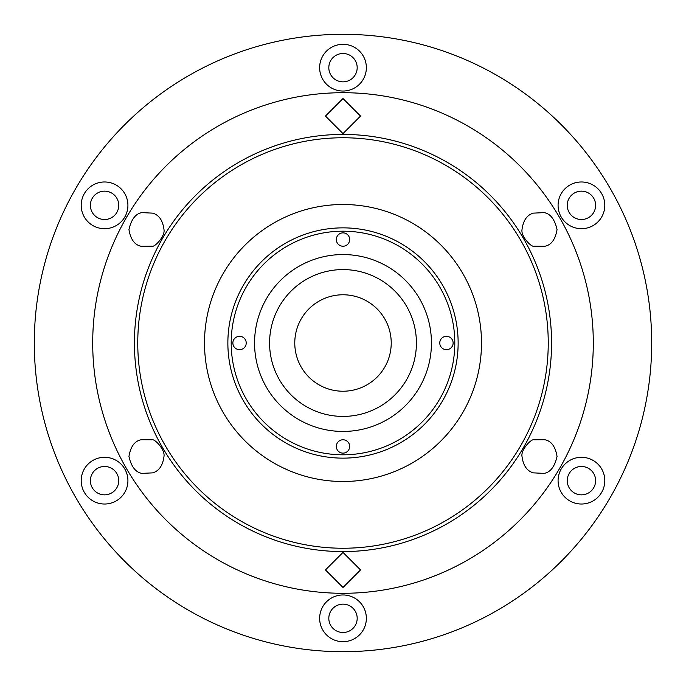 <?xml version="1.0" encoding="UTF-8"?>
<svg xmlns="http://www.w3.org/2000/svg" width="686" height="686" viewBox="0 0 686 686"><rect width="100%" height="100%" fill="white"/><g stroke="black" fill="none" stroke-linecap="round" stroke-linejoin="round"><path stroke-width="1.03" d="M34.3 343A308.7 308.7 0 0 1 343 34.3A308.7 308.7 0 0 1 651.7 343A308.7 308.7 0 0 1 343 651.7A308.7 308.7 0 0 1 34.3 343M357.183 67.674A14.183 14.183 0 0 1 343 81.857A14.183 14.183 0 0 1 328.817 67.674A14.183 14.183 0 0 1 343 53.491A14.183 14.183 0 0 1 357.183 67.674M595.62 205.337A14.183 14.183 0 0 1 581.436 219.52A14.183 14.183 0 0 1 567.253 205.337A14.183 14.183 0 0 1 581.436 191.154A14.183 14.183 0 0 1 595.62 205.337M595.62 480.663A14.183 14.183 0 0 1 581.436 494.846A14.183 14.183 0 0 1 567.253 480.663A14.183 14.183 0 0 1 581.436 466.48A14.183 14.183 0 0 1 595.62 480.663M357.183 618.326A14.183 14.183 0 0 1 343 632.509A14.183 14.183 0 0 1 328.817 618.326A14.183 14.183 0 0 1 343 604.143A14.183 14.183 0 0 1 357.183 618.326M118.747 480.663A14.183 14.183 0 0 1 104.564 494.846A14.183 14.183 0 0 1 90.381 480.663A14.183 14.183 0 0 1 104.564 466.48A14.183 14.183 0 0 1 118.747 480.663M118.747 205.337A14.183 14.183 0 0 1 104.564 219.52A14.183 14.183 0 0 1 90.381 205.337A14.183 14.183 0 0 1 104.564 191.154A14.183 14.183 0 0 1 118.747 205.337M366.358 67.674A23.358 23.358 0 0 1 343 91.032A23.358 23.358 0 0 1 319.642 67.674A23.358 23.358 0 0 1 343 44.316A23.358 23.358 0 0 1 366.358 67.674M604.803 205.337A23.358 23.358 0 0 1 581.436 228.695A23.358 23.358 0 0 1 558.078 205.337A23.358 23.358 0 0 1 581.436 181.979A23.358 23.358 0 0 1 604.803 205.337M604.803 480.663A23.358 23.358 0 0 1 581.436 504.021A23.358 23.358 0 0 1 558.078 480.663A23.358 23.358 0 0 1 581.436 457.305A23.358 23.358 0 0 1 604.803 480.663M366.358 618.326A23.358 23.358 0 0 1 343 641.684A23.358 23.358 0 0 1 319.642 618.326A23.358 23.358 0 0 1 343 594.968A23.358 23.358 0 0 1 366.358 618.326M127.922 480.663A23.358 23.358 0 0 1 104.564 504.021A23.358 23.358 0 0 1 81.197 480.663A23.358 23.358 0 0 1 104.564 457.305A23.358 23.358 0 0 1 127.922 480.663M127.922 205.337A23.358 23.358 0 0 1 104.564 228.695A23.358 23.358 0 0 1 81.197 205.337A23.358 23.358 0 0 1 104.564 181.979A23.358 23.358 0 0 1 127.922 205.337M343 92.704A250.296 250.296 0 0 1 593.296 343A250.296 250.296 0 0 1 343 593.296A250.296 250.296 0 0 1 92.704 343A250.296 250.296 0 0 1 343 92.704M343 133.581L325.481 116.063L343 98.544L360.519 116.063L343 133.581M163.988 229.536C165.352 236.104 154.522 247.646 151.872 246.197L141.359 246.291C134.756 245.125 130.623 239.534 128.951 229.536C131.318 219.297 135.648 213.655 141.942 212.609L152.661 213.14C158.998 214.95 162.771 220.412 163.988 229.536M163.988 456.464C162.762 465.605 158.981 471.068 152.644 472.868L141.899 473.383C135.596 472.294 131.275 466.652 128.951 456.464C130.632 446.457 134.765 440.866 141.333 439.717L151.82 439.786C154.444 438.371 165.266 449.63 163.988 456.464M343 587.456L325.481 569.937L343 552.419L360.519 569.937L343 587.456M557.049 456.464C554.682 466.703 550.352 472.345 544.058 473.391L533.339 472.86C527.002 471.05 523.229 465.588 522.012 456.464C520.648 449.896 531.478 438.354 534.128 439.803L544.641 439.709C551.244 440.875 555.377 446.466 557.049 456.464M557.049 229.536C555.368 239.543 551.235 245.134 544.667 246.283L534.18 246.214C531.556 247.629 520.734 236.37 522.012 229.536C523.238 220.395 527.019 214.932 533.356 213.132L544.101 212.617C550.404 213.706 554.725 219.349 557.049 229.536M134.422 343A208.578 208.578 0 0 1 343 134.422A208.578 208.578 0 0 1 551.578 343A208.578 208.578 0 0 1 343 551.578A208.578 208.578 0 0 1 134.422 343M137.757 343A205.243 205.243 0 0 1 343 137.757A205.243 205.243 0 0 1 548.243 343A205.243 205.243 0 0 1 343 548.243A205.243 205.243 0 0 1 137.757 343M204.505 343A138.495 138.495 0 0 1 343 204.505A138.495 138.495 0 0 1 481.495 343A138.495 138.495 0 0 1 343 481.495A138.495 138.495 0 0 1 204.505 343M227.863 343A115.137 115.137 0 0 1 343 227.863A115.137 115.137 0 0 1 458.137 343A115.137 115.137 0 0 1 343 458.137A115.137 115.137 0 0 1 227.863 343M231.199 343A111.801 111.801 0 0 1 343 231.199A111.801 111.801 0 0 1 454.801 343A111.801 111.801 0 0 1 343 454.801A111.801 111.801 0 0 1 231.199 343M254.557 343A88.443 88.443 0 0 1 343 254.557A88.443 88.443 0 0 1 431.443 343A88.443 88.443 0 0 1 343 431.443A88.443 88.443 0 0 1 254.557 343M349.671 239.543A6.671 6.671 0 0 1 343 246.223A6.671 6.671 0 0 1 336.329 239.543A6.671 6.671 0 0 1 343 232.871A6.671 6.671 0 0 1 349.671 239.543M453.129 343A6.671 6.671 0 0 1 446.457 349.671A6.671 6.671 0 0 1 439.777 343A6.671 6.671 0 0 1 446.457 336.329A6.671 6.671 0 0 1 453.129 343M349.671 446.457A6.671 6.671 0 0 1 343 453.129A6.671 6.671 0 0 1 336.329 446.457A6.671 6.671 0 0 1 343 439.777A6.671 6.671 0 0 1 349.671 446.457M246.223 343A6.671 6.671 0 0 1 239.543 349.671A6.671 6.671 0 0 1 232.871 343A6.671 6.671 0 0 1 239.543 336.329A6.671 6.671 0 0 1 246.223 343M416.419 343A73.419 73.419 0 0 1 343 416.419A73.419 73.419 0 0 1 269.581 343A73.419 73.419 0 0 1 343 269.581A73.419 73.419 0 0 1 416.419 343M294.774 343A48.226 48.226 0 0 0 343 391.226A48.226 48.226 0 0 0 391.226 343A48.226 48.226 0 0 0 343 294.774A48.226 48.226 0 0 0 294.774 343"/></g></svg>
